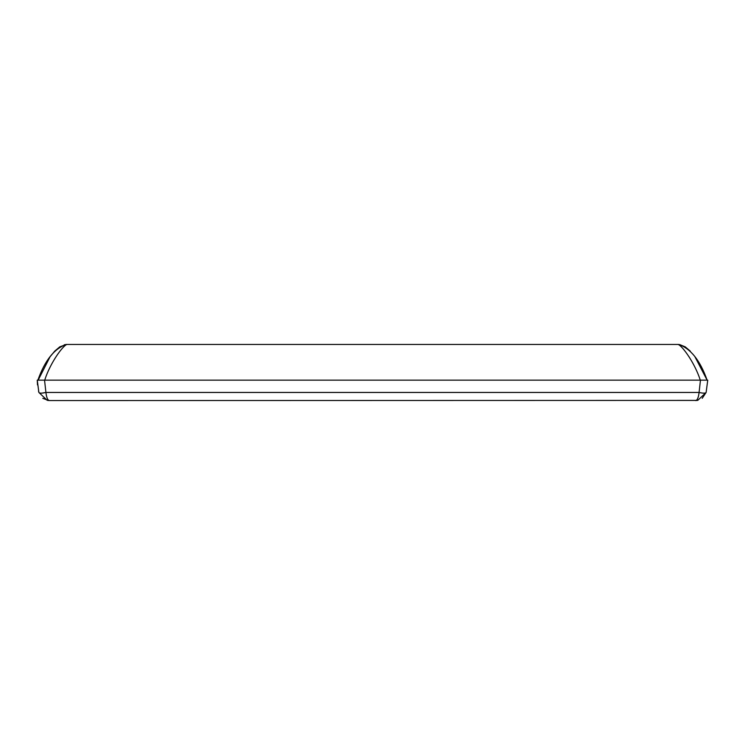 <?xml version="1.0" encoding="UTF-8"?>
<svg xmlns="http://www.w3.org/2000/svg" width="745" height="745" viewBox="0 0 745 745"><rect width="100%" height="100%" fill="white"/><g stroke="black" fill="none" stroke-linecap="round" stroke-linejoin="round"><path stroke-width="1.12" d="M66.892 344.441L66.389 344.441C54.385 348.492 44.877 360.394 37.883 380.155L44.719 380.155C50.139 363.066 62.692 345.82 66.892 344.441L678.108 344.441C682.308 345.82 694.861 363.066 700.281 380.155L707.117 380.155L700.281 380.155M678.108 344.441L678.602 344.441C690.615 348.492 700.123 360.394 707.117 380.155L694.964 356.799M66.37 344.441L59.749 346.863L54.72 351.128L50.045 356.799L38.163 380.155M688.985 356.697L689.47 357.442M679.626 344.562L685.251 346.863L690.28 351.128L685.251 346.863M59.749 346.863L54.72 351.128M49.403 400.559L49.44 400.559C47.689 400.316 46.516 397.616 45.92 392.457C41.85 393.379 39.504 393.379 38.88 392.457L47.196 400.326L49.44 400.559L697.441 400.4M698.968 393.509L699.08 392.457C698.484 397.616 697.311 400.316 695.56 400.559L697.814 400.326L695.56 400.559M702.2 398.314L706.12 392.457L697.814 400.326M699.955 392.662L699.08 392.457C703.15 393.379 705.496 393.379 706.12 392.457L707.75 380.155L707.117 380.155M700.458 380.155L699.08 392.457L45.92 392.457L44.542 380.155L707.75 380.155M38.88 392.457L37.25 380.155L44.542 380.155M38.731 391.879L38.526 391.06M37.492 384.904L37.25 380.155L37.883 380.155M48.602 400.531L42.81 398.324M45.92 392.457L41.925 393.118M66.389 344.441L64.247 344.795L66.389 344.441"/></g></svg>
